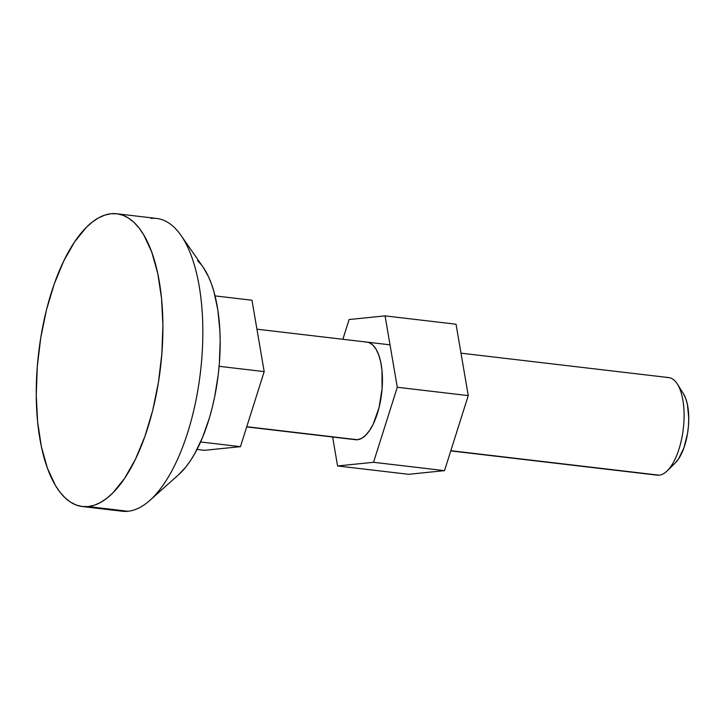 <?xml version="1.0" encoding="UTF-8"?>
<svg xmlns="http://www.w3.org/2000/svg" width="725" height="725" viewBox="0 0 725 725"><rect width="100%" height="100%" fill="white"/><g stroke="black" fill="none" stroke-linecap="round" stroke-linejoin="round"><path stroke-width="1.09" d="M666.828 377.571A49.128 20.454 96.7 0 1 677.395 384.096A49.128 20.454 96.7 0 1 683.303 428.765A49.128 20.454 96.7 0 1 667.199 470.851A49.128 20.454 96.7 0 1 659.152 475.183L450.832 450.696L659.152 475.183A49.128 20.454 -83.3 0 0 683.548 426.517A49.128 20.454 -83.3 0 0 668.722 377.589L461 353.166M246.763 426.708L357.479 439.731L246.763 426.708M667.199 470.851L675.229 462.994A39.304 16.367 -83.3 0 0 688.116 429.336A39.304 16.367 -83.3 0 0 683.385 393.593L677.395 384.096M151.027 218.424A147.392 61.371 96.7 0 1 181.005 235.407A147.392 61.371 96.7 0 1 200.462 372.016A147.392 61.371 96.7 0 1 149.858 500.377A147.392 61.371 96.7 0 1 127.981 511.27A147.392 61.371 -83.3 0 0 201.188 365.264A147.392 61.371 -83.3 0 0 156.718 218.461L116.788 213.766A147.392 61.371 96.7 0 1 161.258 360.57A147.392 61.371 96.7 0 1 88.06 506.576L127.981 511.27L88.06 506.576L94.214 505.252L100.431 502.525L106.629 498.428L112.765 493L124.6 478.373L135.466 459.206L144.964 436.233L152.712 410.332L158.413 382.501L161.856 353.818L162.907 325.371L161.53 298.265L157.769 273.533L151.77 252.137L143.758 234.891L139.1 228.031L134.062 222.448L128.688 218.198L123.032 215.307L117.151 213.812L111.106 213.73A147.392 61.371 96.7 0 1 116.788 213.766M149.858 500.377L178.667 474.667A115.456 48.077 -83.3 0 0 218.307 374.109A115.456 48.077 -83.3 0 0 203.063 267.099L181.005 235.407M111.106 213.73L104.944 215.062L98.736 217.781L92.528 221.877L86.393 227.306L74.557 241.932L63.691 261.1L54.203 284.073L46.454 309.974L40.745 337.805L37.301 366.487L36.25 394.935L37.637 422.041L41.398 446.772L47.397 468.169L55.399 485.424L60.057 492.275L65.105 497.858L70.47 502.108L76.125 504.999L82.007 506.494L88.06 506.576A147.392 61.371 96.7 0 1 82.378 506.539A147.392 61.371 96.7 0 1 37.899 359.736A147.392 61.371 96.7 0 1 111.106 213.73M82.378 506.539L122.298 511.234A147.392 61.371 -83.3 0 0 127.981 511.27A147.392 61.371 96.7 0 1 116.761 509.947M197.572 260.628L201.523 265.006M203.027 267.045L208.492 276.687L211.437 283.883L214.002 291.894L217.844 310.046L219.865 330.455L220.173 341.248L219.349 363.533L218.225 374.798L214.627 397.037L212.18 407.803L209.335 418.189L202.547 437.42L194.536 454.013L190.158 461.109L185.6 467.308L178.613 474.721M204.495 450.316L197.001 449.437L204.495 450.316L240.446 446.654L200.589 441.969L240.446 446.654L264.19 371.617L219.113 366.315L264.19 371.617L251.974 300.232L215.053 295.9L251.974 300.232L264.19 371.617L240.446 446.654L204.495 450.316M683.358 393.557L685.778 398.614L687.382 404.323L688.75 418.144L688.469 425.729L687.554 433.378L683.965 447.706L678.537 458.952L675.211 463.012M450.769 450.905L657.258 475.174A49.128 20.454 -83.3 0 0 659.152 475.183A49.128 20.454 96.7 0 1 655.409 474.748M353.501 439.205L357.479 439.731A49.128 20.454 96.7 0 1 355.585 439.712L246.699 426.916M468.259 395.605L444.516 470.643L408.565 474.304L337.578 465.957L332.63 437.012L337.578 465.957L373.538 462.296L337.578 465.957L408.565 474.304L444.516 470.643L373.538 462.296L397.282 387.259L373.538 462.296L444.516 470.643L468.259 395.605L397.282 387.259L468.259 395.605L456.043 324.22L385.066 315.882L397.282 387.259L385.066 315.882L349.106 319.535L385.066 315.882L456.043 324.22L468.259 395.605M342.862 339.282L349.106 319.535L342.862 339.282M365.164 342.109A49.128 20.454 96.7 0 1 367.058 342.127A49.128 20.454 96.7 0 1 381.885 391.056A49.128 20.454 96.7 0 1 357.479 439.731L361.603 438.38L365.717 435.199L369.659 430.324L373.284 423.935L379.03 407.649L382.084 388.808L381.975 370.294L380.716 362.047L378.713 354.915L376.048 349.16L372.813 345.018L369.143 342.635L366.959 342.118M390.014 344.828L256.931 329.177"/></g></svg>
